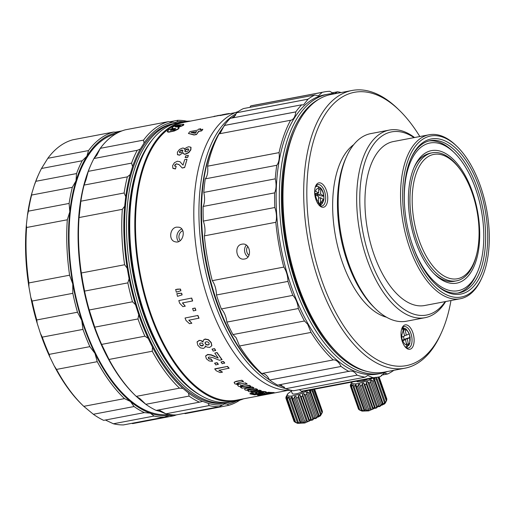 <?xml version="1.0" encoding="UTF-8"?>
<svg xmlns="http://www.w3.org/2000/svg" width="515" height="515" viewBox="0 0 515 515"><rect width="100%" height="100%" fill="white"/><g stroke="black" fill="none" stroke-linecap="round" stroke-linejoin="round"><path stroke-width="0.77" d="M412.212 197.425A63.274 31.859 -100.8 0 1 461.614 171.476A63.274 31.859 -100.8 0 1 477.032 252.698A63.274 31.859 -100.8 0 1 444.072 276.021A63.274 31.859 -100.8 0 1 412.212 197.425M461.614 171.476L460.854 170.368A65.16 32.812 79.2 0 0 445.996 155.614A65.16 32.812 79.2 0 0 432.233 152.801A65.16 32.812 79.2 0 0 410.365 209.869A65.16 32.812 79.2 0 0 442.791 278.029A65.16 32.812 79.2 0 0 456.548 280.842A65.16 32.812 79.2 0 0 476.736 254.004L477.032 252.698M317.517 186.314A10.905 5.491 79.2 0 0 316.242 185.503M320.085 205.755A10.905 5.491 79.2 0 0 320.98 204.532M403.412 336.488L404.14 339.391L402.614 340.138M408.704 344.387C409.908 342.939 410.346 340.679 410.017 337.602L407.301 338.806L408.652 345.391L406.889 346.17L405.53 339.585L402.305 340.203L401.571 337.28M320.639 194.155L323.697 195.912C323.323 192.835 322.351 190.441 320.781 188.722L320.639 194.155L317.491 194.786A12.334 4.217 -178.5 0 0 323.896 196.267L323.832 199.794L320.549 197.689L320.407 203.129C322.01 203.232 323.079 202.002 323.607 199.44L323.832 199.794M403.451 331.306A12.334 10.59 66.2 0 1 404.417 328.725M403.882 328.338A10.905 5.491 79.2 0 0 402.608 327.527M406.457 347.78A10.905 5.491 79.2 0 0 407.346 346.55M318.714 190.724A12.334 9.785 119.8 0 1 320.491 187.866L318.566 186.758M315.547 193.608L317.452 194.702A12.334 9.785 119.8 0 1 317.787 193.183M406.387 335.175L409.103 333.978C407.977 331.261 406.599 329.8 404.983 329.594L406.387 335.175L404.513 335.535M404.623 335.954L403.213 330.373L401.79 334.988L401.9 337.158L404.623 335.954M403.213 330.373L402.685 329.484L404.455 328.705L404.983 329.594M409.277 333.829L410.017 337.602M405.53 339.585L402.814 340.782C403.947 343.505 405.318 344.966 406.94 345.166M402.814 340.782L402.067 341.039M401.153 337.415L401.9 337.158M401.983 340.396A12.334 1.236 165.9 0 1 402.305 340.203M410.185 337.454L409.258 333.894M404.14 339.391A12.334 1.236 165.9 0 1 410.159 337.46M407.301 338.806L404.108 339.411M364.292 411.022L365.36 410.931M356.2 384.808L355.131 384.905L364.272 411.034M386.63 400.155L386.842 399.086L379.046 376.916M385.278 402.788L385.098 402.279L385.284 402.807L386.347 400.876L378.152 377.508L378.506 376.986L386.701 400.361L385.362 402.93L384.596 403.908L368.74 410.873L362.045 411.105L359.309 409.901M358.472 408.923L359.155 409.592M352.704 384.834L351.623 386.707L359.818 410.075L359.258 409.882L361.788 410.732M361.723 410.494L362.605 411.022M362.586 411.009L361.363 410.275L362.322 410.275L364.266 411.015M365.347 410.919L364.575 410.082L356.38 386.707L357.648 386.514L365.843 409.882L364.575 410.082M365.843 409.882L367.556 410.571L368.894 410.307M368.869 410.301L368.585 409.303L370.034 408.929L371.399 409.644L372.821 409.225L363.667 383.109L362.251 383.533L361.839 385.561L370.034 408.929M372.815 409.213L373.002 408.028L374.489 407.513L375.416 408.311M373.002 408.028L364.807 384.66L366.294 384.145L366.268 382.233L375.422 408.331L376.8 407.79L377.392 406.38L378.77 405.775L379.214 406.708L380.424 406.129L371.276 380.006M380.431 406.11L381.319 404.513L382.458 403.876L382.42 404.996M382.42 405.015L385.188 402.015L384.724 403.335M384.718 403.354L385.265 402.814M386.701 400.361L386.347 400.876M361.363 410.275L353.168 386.907L353.438 384.93M356.67 381.171L356.695 381.248A7.519 1.86 -19.3 0 0 360.629 381.551A7.519 1.86 -19.3 0 0 367.845 379.053M351.861 382.085L351.687 382.697L352.582 383.681L355.183 383.926L359.097 383.379L368.36 380.366L372.667 378.139M378.152 377.508L377.45 377.225M375.577 377.25L376.993 378.641L385.188 402.015M384.402 402.621L376.208 379.246L376.993 378.641M376.208 379.246L374.205 378.313M383.34 404.417L374.18 378.293L373.259 378.892M373.272 378.911L374.263 380.508L382.458 403.876M381.319 404.513L373.124 381.145L374.263 380.508M373.124 381.145L371.283 380.025M371.264 380.006L370.053 380.604L370.575 382.4L378.77 405.775M377.392 406.38L369.191 383.006L370.575 382.4M369.191 383.006L367.652 381.686L366.262 382.207M364.807 384.66L363.674 383.128M368.585 409.303L360.391 385.935L361.839 385.561M360.391 385.935L359.721 384.216M359.734 384.184L358.401 384.467L357.648 386.514M356.38 386.707L356.2 384.834M355.118 384.93L354.127 386.907L362.322 410.275M353.168 386.907L354.127 386.907M353.445 384.898L352.717 384.808L353.245 386.321M359.258 409.882L351.063 386.507L351.623 386.707M351.063 386.507L351.719 384.486M351.732 384.46L351.41 384.184M351.616 384.795L351.397 384.209L350.38 385.928L358.582 409.303M350.277 385.555L351.204 383.553M351.217 383.527L351.339 383.102M351.822 382.162L350.599 384.86M350.824 384.087L350.528 384.654M366.294 384.145L374.489 407.513M367.472 410.404L358.44 384.66M235.735 115.109A142.108 71.553 79.2 0 0 231.866 118.051M224.289 125.937A142.108 71.553 79.2 0 0 214.111 142.99A142.108 71.553 79.2 0 0 257.197 369.899A142.108 71.553 79.2 0 0 269.57 379.961M278.602 384.937A142.108 71.553 79.2 0 0 284.37 387.08M214.111 142.99L213.493 144.348A140.601 70.793 79.2 0 0 256.129 368.862L257.197 369.899M236.308 113.661A142.108 71.553 79.2 0 0 203.232 259.566A142.108 71.553 79.2 0 0 285.497 388.516M238.181 111.594A142.108 71.553 79.2 0 0 198.661 263.468A142.108 71.553 79.2 0 0 291.104 390.293L292.237 393.486A7.519 1.86 -19.3 0 0 296.17 393.795A7.519 1.86 -19.3 0 0 303.779 391.078M312.966 419.551L313.641 418.309L305.447 394.941L303.94 393.808M303.85 393.627L302.459 394.194M302.498 394.393L302.588 396.106L310.783 419.474L309.309 420.008L301.108 396.64L302.588 396.106M310.783 419.474L311.53 420.137M311.62 420.317L313.011 419.751M292.559 398.855L293.865 398.629L302.06 421.997L300.754 422.229L292.559 398.855L292.295 397.007M286.874 398.855L287.505 399.022L295.7 422.397L295.069 422.229L286.874 398.855L287.473 396.84M286.218 396.647L286.07 397.503M309.257 393.054L310.345 392.424L318.54 415.792L317.452 416.429L309.257 393.054L307.384 391.973L316.532 418.051L317.452 416.429M313.893 389.475L314.169 388.98L322.364 412.354L322.087 412.85L313.584 389.353M321.521 413.912L321.032 414.781M322.287 412.521L320.369 415.901L304.88 422.976L297.58 423.349L295.069 422.229M303.728 422.706L305.092 422.39M305.067 422.384L295.919 396.299M298.5 395.777L298.134 397.586L306.328 420.961L304.867 421.36M306.328 420.961L307.622 421.682L309.064 421.238M309.026 421.038L309.309 420.008M306.206 392.578L314.993 417.697L313.641 418.309M314.993 417.697L315.354 418.663M315.334 418.682L316.538 418.071M318.54 415.792L318.425 416.944M318.412 416.97L319.3 416.365M309.251 390.846L310.139 390.241L319.3 416.358L320.362 414.543L312.167 391.175L310.152 390.267M311.897 389.675L312.882 390.582L321.083 413.951L320.362 414.543M321.083 413.951L320.549 415.309M320.536 415.335L320.967 414.601M321.502 413.944L321.547 413.526M322.236 411.987L322.454 411.498L314.62 389.16L322.442 411.453M322.268 411.15L322.454 411.498L322.268 411.15M287.145 396.75L287.338 397.297L287.08 396.569L286.037 398.34L285.851 397.992L294.046 421.367L285.851 397.992L286.746 395.99M295.018 422.094L294.046 421.367M295.7 422.397L297.664 423.027M297.535 422.628L297.741 423.221L298.565 423.285M298.533 423.272L297.38 422.525L289.185 399.157L289.385 397.194M289.185 399.157L290.203 399.119L298.397 422.493L297.38 422.525M298.397 422.493L300.316 423.214M292.308 396.975L291.162 397.104L300.322 423.227L301.468 423.098M301.442 423.085L300.754 422.229M302.06 421.997L303.721 422.686L294.567 396.582L295.932 396.273M312.199 389.617L312.367 390.106L312.206 389.617M307.526 421.515L298.475 395.623M286.791 395.578L285.941 397.142M289.211 398.893L288.58 397.104L289.404 397.162M288.58 397.129L287.505 399.022M294.606 396.775L293.865 398.629M309.277 390.859L310.345 392.424M303.863 393.666L313.004 419.725M301.108 396.64L300 395.301M299.93 395.179L309.052 421.199M311.601 420.266L302.485 394.271M305.041 422.248L296.016 396.524M115.766 133.874A142.861 71.926 79.2 0 0 87.299 156.972L86.855 156.257L88.529 150.56L47.831 158.292L41.49 168.489A145.114 73.066 79.2 0 0 38.902 173.787A145.114 73.066 79.2 0 0 35.831 181.306L76.529 173.581L75.995 180.874L76.465 181.505L75.995 180.874A143.84 72.422 79.2 0 0 69.808 211.826L69.094 203.431L28.389 211.163L27.424 215.367L26.368 224.92A143.608 72.306 79.2 0 0 28.924 286.849L28.872 282.935L69.577 275.203L72.782 283.984L73.272 283.92L72.782 283.984A143.84 72.422 79.2 0 0 81.743 320.285L77.462 312.232L36.765 319.957L37.202 323.343L40.408 333.372A143.608 72.306 79.2 0 0 49.858 357.017L49.15 354.372L89.848 346.647L94.985 353.412L95.32 352.872L94.985 353.412A143.84 72.422 79.2 0 0 130.462 401.494L124.476 398.616L83.778 406.341L93.344 414.266A145.114 73.066 79.2 0 0 103.663 420.349L144.361 412.624L150.283 413.172L150.245 412.225A142.861 71.926 79.2 0 0 169.049 414.453M41.49 168.489L82.188 160.757L86.855 156.257L87.196 157.139A142.861 71.926 79.2 0 0 76.503 181.383L76.426 181.628A142.861 71.926 79.2 0 0 70.33 212.083L69.808 211.826L70.298 212.399A142.861 71.926 79.2 0 0 73.239 283.739L73.297 284.093A142.861 71.926 79.2 0 0 82.117 319.809L81.743 320.285L82.22 320.124A142.861 71.926 79.2 0 0 95.256 352.743L95.256 352.743M95.32 352.872L95.378 352.994A142.861 71.926 79.2 0 0 130.559 400.625A142.861 71.926 79.2 0 0 150.245 412.225L150.283 413.172A143.84 72.422 79.2 0 0 169.712 415.348L164.259 417.176L123.484 424.914A145.114 73.066 79.2 0 1 113.371 423.774L105.401 420.021M82.812 281.924L82.355 282.168L82.844 282.098L81.357 272.969L124.611 264.755L127.211 268.18L129.091 278.776L127.829 282.877A145.114 73.066 79.2 0 0 132.497 301.777L89.243 309.991L94.734 327.154L137.988 318.946L138.696 314.71A143.608 72.306 79.2 0 0 148.146 338.349L152.459 347.142L152.266 351.236A145.114 73.066 79.2 0 0 179.51 388.162L136.263 396.376L140.08 398.765A142.861 71.926 79.2 0 0 140.132 398.803A142.861 71.926 79.2 0 0 140.177 398.848L145.822 404.301L189.076 396.093A145.114 73.066 79.2 0 0 199.395 402.17L202.64 401.372L208.311 403.374L209.103 405.595L165.849 413.809L159.817 410.404L159.856 411.35L165.849 413.809M137.988 318.946A145.114 73.066 79.2 0 0 144.882 336.198L101.629 344.406L109.013 359.451L152.266 351.236M82.876 282.272L84.582 291.091L127.829 282.877M169.474 121.875L177.707 120.31L177.308 121.63L174.997 122.609L168.527 121.617A145.114 73.066 79.2 0 0 143.563 140.112L100.309 148.326L96.82 155.234L96.427 154.436L93.981 158.459A145.114 73.066 79.2 0 0 91.361 163.822A145.114 73.066 79.2 0 0 88.265 171.418L86.037 179.69L85.567 179.059L84.099 185.001A145.114 73.066 79.2 0 0 80.842 201.288L79.072 217.549L122.325 209.335A145.114 73.066 79.2 0 0 124.611 264.755L124.611 264.755M86.076 179.561L84.099 185.078L127.347 176.864A145.114 73.066 79.2 0 0 124.128 192.983L125.712 196.698L124.656 206.257L122.325 209.335M100.309 148.326L96.427 154.436L96.769 155.318L93.981 158.459M88.265 171.418L85.567 179.059L85.999 179.812M80.842 201.288L79.381 210.004L79.889 210.429L79.381 210.004L79.072 217.542M100.251 148.378A145.114 73.066 79.2 0 1 125.306 129.819L168.527 121.617M190.769 121.089A142.108 71.553 79.2 0 0 183.443 121.727L178.338 122.692A142.108 71.553 79.2 0 0 142.34 156.631L141.722 157.989A140.601 70.793 79.2 0 0 184.357 382.503L185.426 383.54A142.108 71.553 79.2 0 0 231.357 401.919L236.462 400.947A142.108 71.553 79.2 0 0 243.621 398.81M183.443 121.727A142.108 71.553 79.2 0 0 139.662 274.688A142.108 71.553 79.2 0 0 236.462 400.947M205.182 342.282L205.298 343.576L206.528 344.632L208.215 344.812L209.193 344.316M176.568 227.141L178.937 227.212C186.745 228.737 183.012 244.265 175.19 241.773C168.411 240.505 169.667 227.978 176.568 227.141M178.551 241.574A7.519 6.322 104.5 0 1 181.75 229.02M180.237 240.627A6.013 5.06 104.5 0 1 182.748 230.675M175.576 128.608L174.469 128.402L172.853 128.975L170.716 129.986L170.716 130.417L174.16 129.767L175.686 128.686M183.733 124.334L182.284 125.512L177.849 127.224L178.596 127.379L178.892 128.01L177.166 129.355L172.01 131.338L168.778 131.859L167.291 131.241L168.695 129.941L173.053 128.138L171.984 127.772L173.156 126.709L177.978 125.068L183.495 124.224L183.842 124.836L183.211 125.377L177.952 127.553M183.746 124.501L183.842 124.836M183.54 124.739L183.636 125.074M183.115 125.048L183.211 125.377M182.284 125.512L182.381 125.834M181.132 126.027L181.228 126.355M179.651 126.6L179.754 126.922M178.937 127.643L178.995 128.332L177.984 129.239L174.398 130.965L168.894 132.168L167.716 132.027L167.336 131.512M178.892 128.01L178.995 128.332M172.486 128.338L171.984 127.772M172.319 127.997L172.422 128.325M179.297 126.02L180.475 125.357L179.664 125.299L176.008 126.214L175.306 126.806L176.355 127.012L178.866 126.181M180.263 125.267L180.359 125.602L175.37 126.993L175.267 126.658M179.664 125.299L179.754 125.634M178.769 125.441L178.866 125.776M177.746 125.666L177.842 125.995M176.799 125.93L176.896 126.259M176.008 126.214L176.104 126.542M175.461 126.484L175.557 126.812M175.763 128.956L174.579 128.724L170.626 130.578M175.332 128.538L175.441 128.859M174.965 128.467L175.068 128.789M174.469 128.402L174.579 128.724M172.853 128.975L172.956 129.297M171.791 129.394L171.901 129.716M229.169 113.538L183.868 122.403A141.348 71.167 79.2 0 0 140.318 274.547A141.348 71.167 79.2 0 0 236.61 400.142L288.085 390.364M235.349 112.624L220.098 115.527M176.89 293.659L181.653 293.247A141.348 71.167 -100.8 0 0 182.123 294.844L177.508 296.344L176.89 293.659M175.724 289.501L180.482 289.076A141.348 71.167 -100.8 0 0 180.932 290.705L176.297 292.179L175.724 289.501M185.252 306.187L182.883 306.637L179.658 303.219L178.808 300.586L191.715 298.056A141.348 71.167 -100.8 0 0 192.642 300.934L182.413 302.955L185.252 306.187L182.555 302.846M192.668 308.511L195.101 308.047A141.348 71.167 -100.8 0 0 195.925 310.294L193.363 310.886L192.668 308.511M191.857 323.24L189.481 323.69L186.031 320.504L185.027 318.019L197.921 315.45A141.348 71.167 -100.8 0 0 199.015 318.161L188.805 320.221L191.857 323.24L188.928 320.072M197.194 341.947L199.125 340.364L201.14 340.557L203.103 341.838M203.374 340.1L205.073 339.005L208.44 339.655L211.189 342.507L211.845 345.617M212.122 349.099L214.555 348.636A141.348 71.167 -100.8 0 0 215.682 350.406L213.159 351.101L212.122 349.099M208.298 357.507L208.408 358.35L209.386 359.071L210.88 359.116L212.489 361.311L209.096 360.938L206.38 358.781L205.627 356.09L207.622 354.687L211.118 355.06L218.186 358.034L214.781 353.129L217.04 352.479A141.348 71.167 -100.8 0 0 222.055 359.573L219.545 360.288L212.624 357.552L209.206 356.985L208.24 357.622M208.382 357.262L208.485 358.105L209.47 358.826L210.963 358.865A141.348 71.167 -100.8 0 0 212.566 361.06L212.489 361.311M205.717 355.846L207.706 354.449L211.202 354.822L215.006 356.335M221.064 361.923L223.497 361.459A141.348 71.167 -100.8 0 0 224.707 362.985L222.203 363.712L221.064 361.923M214.671 363.133L217.111 362.676A141.348 71.167 -100.8 0 0 218.315 364.202L215.811 364.929L214.671 363.133M222.506 372.139L220.13 372.59L216.126 370.71L214.781 368.83L227.546 366.403A141.348 71.167 -100.8 0 0 229.085 368.154L218.933 370.349L222.506 372.139L218.991 370.066M234.145 382.645L234.241 382.188L236.16 381.312L241.895 380.225A141.348 71.167 -100.8 0 0 243.486 381.428L237.924 382.806L237.016 383.836L237.035 383.514L240.55 383.855L245.558 382.902A141.348 71.167 -100.8 0 0 247.155 383.965L240.473 385.754L240.692 386.302L240.711 385.967L244.116 386.25L249.254 385.272A141.348 71.167 -100.8 0 0 250.844 386.186L250.831 386.527L242.05 388.226L240.524 387.351L240.634 386.977M240.492 385.42L240.711 385.967M250.953 392.23L252.047 391.966L248.835 391.6L248.166 391.072L248.648 390.595L245.159 390.016L244.503 389.031L246.518 388.04L252.253 386.952A141.348 71.167 -100.8 0 0 253.863 387.756L253.863 388.104L248.327 389.16L247.425 389.958L247.425 389.61L250.947 389.668L255.949 388.716A141.348 71.167 -100.8 0 0 257.552 389.379L257.564 389.733L250.902 391.13L251.12 391.503L251.108 391.149L254.519 391.136L259.657 390.158A141.348 71.167 -100.8 0 0 261.234 390.673L261.253 391.033L252.472 392.72L250.934 391.87M250.889 390.776L251.108 391.149M251.964 393.512L255.118 394.239L255.086 393.872A141.348 71.167 -100.8 0 1 251.938 393.151L249.962 393.524L249.987 393.885L251.964 393.512L251.938 393.151M255.086 393.872L256.65 393.615M255.118 394.239L258.742 393.634L255.498 393.157L255.646 392.539L257.944 391.799L262.109 391.387L265.515 391.645L266.364 392.166M255.646 392.539L255.672 392.9L257.97 392.16L262.135 391.748L265.54 392.012L266.397 392.539L264.259 393.19L262.521 392.9L262.489 392.533L263.564 392.224L263.596 392.591L259.74 392.617L258.601 393.26L258.569 392.894L261.015 392.823A141.348 71.167 -100.8 0 0 262.579 393.08L262.618 393.447L254.597 394.863L249.987 393.885M260.249 394.825L264.678 394.664L258.388 395.333L257.455 395.005L259.373 394.432L270.272 393.312L266.519 393.035L266.48 392.668L268.65 392.256A141.348 71.167 -100.8 0 0 274.122 392.52L274.18 392.9L271.746 393.357L260.403 394.941L260.358 394.567M264.678 394.664L264.626 394.29A141.348 71.167 -100.8 0 1 263.274 394.29M257.41 394.632L257.397 395.102L257.41 394.632L259.328 394.065L262.901 393.595L262.946 393.962M200.322 129.613A141.348 71.167 -100.8 0 1 200.811 129.053L199.878 129.703L202.813 129.465A141.348 71.167 -100.8 0 0 201.655 130.874L198.835 131.409A141.348 71.167 -100.8 0 0 196.505 134.518L193.988 135.001L188.406 133.462L189.926 131.589L197.709 130.115L198.52 129.168L200.689 128.756M184.087 148.423L184.66 149.453M190.981 147.445L190.865 149.852L188.741 152.672L185.574 154.204L184.46 154.262L183.321 153.554M183.945 148.172L184.512 149.208L186.211 147.721L188.561 146.749L190.84 147.2L190.717 149.614L188.593 152.44L185.426 153.979L184.312 154.03L183.404 153.637L183.07 152.601L179.548 155.208L177.482 154.693L177.405 152.17L179.465 149.466L182.419 148.069L183.945 148.172L184.492 148.803M187.73 157.32A141.348 71.167 -100.8 0 1 188.361 155.549L187.73 157.32L185.149 157.564L185.773 155.788L188.213 155.324M184.647 167.536A141.348 71.167 -100.8 0 1 187.009 159.463L184.647 167.536L182.213 167.999L179.046 164.633L176.735 163.937L175.512 164.491L174.83 165.431L174.978 166.268M175.454 168.959A141.348 71.167 -100.8 0 1 176.169 166.351L175.454 168.959L173.014 168.405M312.167 391.175L312.882 390.582M296.672 397.992L298.134 397.586M305.447 394.941L306.798 394.323M299.904 395.114L298.455 395.578M287.486 396.814L287.08 396.563M286.758 395.964L286.803 395.552M307.378 391.947L306.174 392.565M341.181 92.539A145.114 73.066 79.2 0 0 337.582 91.792M331.75 92.893L337.557 91.792L334.744 93.543M381.306 375.171L387.724 373.961A145.114 73.066 79.2 0 0 393.872 370.298M275.815 222.287L204.333 235.864A145.114 73.066 79.2 0 0 212.296 280.656L283.836 267.092C286.437 271.135 287.814 275.911 287.969 281.428L287.937 281.409A145.114 73.066 79.2 0 0 292.823 295.346M275.815 222.326A145.114 73.066 79.2 0 0 283.778 267.079M241.941 244.187L242.198 244.142C250.303 242.52 252.588 258.318 244.316 259.032C236.153 260.674 233.675 245.282 241.941 244.187M299.408 389.662L301.41 391.252A145.114 73.066 79.2 0 0 306.882 390.627L378.364 377.057A145.114 73.066 79.2 0 0 380.476 376.587L384.235 373.124L387.724 373.961M280.443 384.583L285.632 388.716A145.114 73.066 79.2 0 0 293.601 390.769L365.084 377.192A145.114 73.066 79.2 0 1 357.114 375.145L355.131 372.776L353.052 371.367L350.457 371.006L277.611 385.123A145.114 73.066 79.2 0 1 269.596 380.038L341.078 366.461L339.688 364.008C337.595 361.021 335.432 359.657 333.199 359.914A145.114 73.066 79.2 0 1 311.028 332.426M232.96 334.518L236.173 337.808L239.539 345.983A145.114 73.066 79.2 0 0 261.717 373.517C263.95 373.233 266.113 374.598 268.199 377.585L269.603 380.025L341.091 366.448A145.114 73.066 79.2 0 0 349.093 371.56M298.32 308.53L226.838 322.107A145.114 73.066 79.2 0 0 232.96 334.57L304.442 320.993M221.36 308.891L222.937 310.841C224.984 313.95 226.291 317.71 226.87 322.107L298.352 308.53C297.779 304.133 296.466 300.38 294.419 297.264L292.842 295.32M287.937 281.409L216.455 294.986A145.114 73.066 79.2 0 0 221.353 308.942L292.835 295.372M212.315 280.604L212.354 280.662C214.948 284.711 216.326 289.494 216.487 294.998M203.341 221.064C205.105 226.381 205.446 231.325 204.365 235.909M274.611 192.874L203.122 206.451A145.114 73.066 79.2 0 0 203.309 221.09L274.798 207.519M203.805 192.41C205.022 198.018 204.803 202.717 203.155 206.502M276.755 165.283L205.273 178.859A145.114 73.066 79.2 0 0 203.773 192.423L275.261 178.853M290.589 120.259L219.107 133.836A145.114 73.066 79.2 0 0 207.564 166.191L207.597 166.191C208.202 171.849 207.436 176.091 205.292 178.917M224.321 125.46L295.803 111.884A145.114 73.066 79.2 0 1 301.661 104.803L230.186 118.366A145.114 73.066 79.2 0 0 224.321 125.46L219.957 133.675M236.552 112.74L308.041 99.17A145.114 73.066 79.2 0 1 314.91 94.998L243.434 108.575A145.114 73.066 79.2 0 0 236.552 112.74L233.765 117.69M329.748 91.297A145.114 73.066 79.2 0 0 324.218 91.921L252.736 105.491A145.114 73.066 79.2 0 0 250.683 105.948L249.891 107.345M335.825 93.556A142.108 71.553 79.2 0 0 327.958 94.181L324.765 94.786A142.108 71.553 79.2 0 0 280.984 247.747A142.108 71.553 79.2 0 0 377.785 374.006L380.978 373.401A142.108 71.553 79.2 0 0 387.557 371.495M329.755 91.303L333.681 93.556M324.218 91.921A145.114 73.066 79.2 0 0 322.171 92.372L250.683 105.961M314.916 95.024L318.412 95.867L322.171 92.385M301.674 104.835L303.509 104.918L308.054 99.189L236.572 112.759M224.34 125.48L295.829 111.903C295.172 116.924 293.428 119.725 290.595 120.31L290.814 120.278M290.582 120.272A145.114 73.066 79.2 0 0 279.053 152.595M276.78 165.341C278.924 162.515 279.69 158.272 279.085 152.62L207.597 166.191M276.748 165.315A145.114 73.066 79.2 0 0 275.261 178.821M274.637 192.932C276.285 189.14 276.504 184.447 275.293 178.84M274.604 192.906A145.114 73.066 79.2 0 0 274.791 207.487M275.853 222.332C276.935 217.755 276.594 212.804 274.83 207.487M298.327 308.549A145.114 73.066 79.2 0 0 304.429 320.974M239.565 345.977L311.047 332.407L307.655 324.231L304.449 320.948M378.364 377.057A145.114 73.066 79.2 0 1 372.892 377.675L367.768 375.467L365.09 377.192M372.886 377.675L301.404 391.252M285.632 388.716L357.12 375.139M261.717 373.517L333.205 359.94M239.539 345.983L311.028 332.413M207.564 166.191L279.046 152.614M247.985 256.934A7.519 6.495 81.9 0 1 246.299 245.14M249.003 255.279A6.013 5.195 81.9 0 1 247.734 246.447M371.405 409.663L362.245 383.54M368.772 409.959L359.953 384.802M379.201 406.689L370.079 380.675M367.646 381.667L376.806 407.79M376.388 377.431L376.716 378.364L376.381 377.431M351.61 384.821L351.391 384.19M419.834 136.533A139.102 70.034 79.2 0 0 399.37 110.313L397.76 108.749A141.355 71.173 79.2 0 0 352.073 90.473L331.332 94.406A141.355 71.173 79.2 0 0 295.526 128.164L294.606 130.205A139.102 70.034 79.2 0 0 336.778 352.312L338.387 353.876A141.355 71.173 79.2 0 0 384.074 372.158L404.816 368.219A141.355 71.173 79.2 0 0 440.621 334.46L441.548 332.42A139.102 70.034 79.2 0 0 450.973 300.522M319.255 99.022A140.601 70.793 79.2 0 0 285.516 243.061A140.601 70.793 79.2 0 0 367.201 371.463M327.958 94.181A142.108 71.553 79.2 0 0 284.171 247.136A142.108 71.553 79.2 0 0 380.978 373.401M405.324 347.084A10.905 5.491 79.2 0 0 408.324 348.031A10.905 5.491 79.2 0 0 412.045 340.621A10.905 5.491 79.2 0 0 404.256 326.607A10.905 5.491 79.2 0 0 401.809 328.589L404.314 328.396C405.112 329.51 404.932 326.117 409.296 333.842M318.952 205.06A10.905 5.491 79.2 0 0 321.952 206.006A10.905 5.491 79.2 0 0 325.68 198.597A10.905 5.491 79.2 0 0 317.884 184.582A10.905 5.491 79.2 0 0 315.444 186.565M353.715 144.663A90.228 45.429 79.2 0 0 335.728 237.454A90.228 45.429 79.2 0 0 386.475 317.195M327.746 198.809A12.405 6.244 79.2 0 0 323.246 184.827A12.405 6.244 79.2 0 0 315.74 185.825A12.405 6.244 79.2 0 0 319.5 205.64A12.405 6.244 79.2 0 0 327.746 198.809M414.118 340.833A12.405 6.244 79.2 0 0 409.612 326.851A12.405 6.244 79.2 0 0 402.106 327.855A12.405 6.244 79.2 0 0 405.872 347.664A12.405 6.244 79.2 0 0 414.118 340.833M399.37 110.313A139.102 70.034 79.2 0 0 311.807 147.477A139.102 70.034 79.2 0 0 346.453 329.941A139.102 70.034 79.2 0 0 441.548 332.42M352.073 90.473A141.355 71.173 79.2 0 0 308.524 242.623A141.355 71.173 79.2 0 0 404.816 368.219M295.526 128.164A141.355 71.173 79.2 0 0 338.387 353.876M408.652 345.391L406.889 346.157M408.62 345.391A12.334 10.59 66.2 0 1 406.49 343.389M404.269 339.823A12.334 10.59 66.2 0 1 404.121 339.469M318.656 193.022L318.798 187.582L316.088 189.578L315.598 191.265L318.656 193.022L315.425 193.601A12.334 4.217 -178.5 0 1 314.858 193.016M318.566 196.55L315.508 194.799C315.882 197.876 316.854 200.271 318.418 201.989L318.566 196.55M318.798 187.582L318.534 186.72L320.517 187.859L320.781 188.722M323.697 195.912L323.922 196.26M320.407 203.129L320.092 204.101L318.109 202.962L318.418 201.989M315.508 194.799L314.697 194.554L314.794 191.026L315.598 191.265M320.549 197.689L318.521 198.075M319.905 203.953A12.334 9.785 119.8 0 1 318.425 201.893M323.806 199.62L323.896 196.267M315.392 194.741L315.425 193.601M317.459 195.919L317.491 194.786M414.549 137.537A95.487 48.082 79.2 0 0 389.353 130.076L370.845 133.591A95.487 48.082 79.2 0 0 346.653 156.393L345.732 158.433A93.234 46.942 79.2 0 0 373.999 307.307L375.609 308.871A95.487 48.082 79.2 0 0 406.47 321.218L424.978 317.704A95.487 48.082 79.2 0 0 445.687 301.526M389.353 130.076A95.487 48.082 79.2 0 0 359.934 232.857A95.487 48.082 79.2 0 0 424.978 317.704M346.653 156.393A95.487 48.082 79.2 0 0 375.609 308.871M414.066 137.627A93.234 46.942 79.2 0 0 362.959 232.284A93.234 46.942 79.2 0 0 445.205 301.616M479.671 237.312A67.446 33.958 79.2 0 0 455.176 161.304A67.446 33.958 79.2 0 0 414.388 166.731A67.446 33.958 79.2 0 0 434.84 274.424A67.446 33.958 79.2 0 0 479.671 237.312M411.408 241.754A75.19 37.859 79.2 0 0 477.128 272.796A75.19 37.859 79.2 0 0 483.759 239.655A75.19 37.859 79.2 0 0 454.327 152.736A75.19 37.859 79.2 0 0 404.565 205.717M454.327 152.736L452.724 151.178A77.443 38.992 79.2 0 0 428.976 140.962M457.854 293.048A77.443 38.992 79.2 0 0 476.208 274.843L477.128 272.796M432.233 152.801L429.986 153.232C423.13 154.996 417.948 159.515 414.44 166.789M433.752 273.336C440.827 279.838 447.677 282.484 454.294 281.267L456.548 280.842M487.66 240.428A78.95 39.752 79.2 0 0 458.994 151.462A78.95 39.752 79.2 0 0 411.24 157.809A78.95 39.752 79.2 0 0 435.181 283.874A78.95 39.752 79.2 0 0 487.66 240.428M489.25 241.342A81.956 41.264 79.2 0 0 457.172 146.601A81.956 41.264 79.2 0 0 405.582 168.502A81.956 41.264 79.2 0 0 425.995 276.008A81.956 41.264 79.2 0 0 482.021 277.469A81.956 41.264 79.2 0 0 489.25 241.342M457.172 146.601L456.097 145.565A83.462 42.024 79.2 0 0 429.124 134.769A83.462 42.024 79.2 0 0 403.412 224.604A83.462 42.024 79.2 0 0 460.262 298.758A83.462 42.024 79.2 0 0 481.403 278.827L482.021 277.469M429.124 134.769L393.512 141.528A83.462 42.024 79.2 0 0 367.794 231.364A83.462 42.024 79.2 0 0 424.65 305.517L460.262 298.758M434.641 283.347A77.443 38.992 79.2 0 0 459.142 292.848A77.443 38.992 79.2 0 0 485.594 240.215A77.443 38.992 79.2 0 0 430.244 140.679A77.443 38.992 79.2 0 0 410.938 158.498M187.582 157.101L185.149 157.564M266.519 393.035L268.688 392.623L268.65 392.256M268.688 392.623L274.18 392.9M261.44 394.889L261.388 394.516M262.946 394.651L262.901 394.278M259.373 394.432L259.328 394.065M257.97 392.16L257.944 391.799M262.135 391.748L262.109 391.387M265.54 392.012L265.515 391.645M266.429 392.037L266.397 392.539M262.521 392.9L263.352 392.379M258.459 392.984L259.56 393.318L261.047 393.19L261.015 392.823M261.047 393.19L262.618 393.447M244.612 388.78L246.518 388.04M246.518 388.381L252.253 387.293L252.253 386.952M252.253 387.293L253.863 388.104M247.11 389.668L248.938 390.203L248.932 389.849M248.938 390.203L255.955 389.07L255.949 388.716M255.955 389.07L257.564 389.733M250.902 391.13L252.595 391.69L252.575 391.329M252.595 391.69L259.669 390.518L259.657 390.158M259.669 390.518L261.253 391.033M240.524 387.351L241.619 387.055L238.406 386.25L237.743 385.413L238.226 384.821L234.75 383.752L234.216 382.503L236.16 381.312M236.128 381.634L241.895 380.225M241.863 380.546L243.46 381.75M236.7 383.405L237.016 383.836L238.516 384.287L238.542 383.958M238.516 384.287L245.558 382.902M245.539 383.231L247.136 384.299M240.473 385.754L240.692 386.302L242.166 386.701L242.179 386.366M242.166 386.701L249.247 385.606L249.254 385.272M249.247 385.606L250.831 386.527M214.723 369.107L227.546 366.403M227.482 366.68L229.02 368.431M214.601 363.397L217.111 362.676M217.034 362.933L218.244 364.466M220.993 362.187L223.497 361.459M223.426 361.723L224.637 363.249M214.781 353.129L217.04 352.479M216.95 352.717L221.978 359.831M212.032 349.325L214.555 348.636M214.465 348.861L215.592 350.638M185.027 318.019L197.921 315.45M197.792 315.592L198.893 318.309M192.533 308.639L195.101 308.047M194.973 308.176L195.797 310.423M178.808 300.586L191.715 298.056M191.574 298.159L192.501 301.037M175.583 289.578L177.952 289.082M177.804 289.153L180.482 289.076M180.334 289.153L180.784 290.788M176.742 293.743L179.111 293.235M178.969 293.325L181.653 293.247M181.512 293.338L181.982 294.934M190.84 147.2L191.071 147.573M179.4 154.976L177.405 154.577M182.87 150.296L181.731 150.077L180.366 150.65L179.503 151.661L179.535 152.556L180.54 152.704L181.937 152.125L182.799 151.114L182.793 150.2L180.514 150.889L179.651 151.899L179.684 152.794M188.735 149.112L187.473 148.88L185.876 149.55L184.872 150.683L184.994 151.616L186.25 151.751L187.73 151.114L188.67 149.974L188.651 149.009L186.024 149.788L185.02 150.921L185.143 151.854M202.691 129.168L201.655 130.874M201.532 130.585L198.835 131.409M198.713 131.119L196.505 134.518M196.376 134.235L193.988 135.001M193.859 134.718L188.406 133.462M196.666 131.821L191.928 132.69M194.284 131.956L190.885 132.542L195.185 133.301L196.543 131.531L194.413 132.252M201.037 340.763L203 342.044L203.27 340.299L204.97 339.205L208.337 339.861L211.092 342.72L211.749 345.829L209.624 347.438L206.805 347.046L205.215 345.906L205.118 347.329L203.444 348.43L200.361 347.844L197.799 345.275L197.091 342.147L199.015 340.563L201.14 340.557M197.091 342.147L197.354 341.522M199.775 344.747L200.856 345.777L202.253 345.964L203.29 345.346L200.959 345.565L199.878 344.541L199.736 343.396L199.878 344.541M199.646 343.582L200.618 342.971L202.073 343.157L203.168 344.22L203.322 345.288M205.079 342.488L205.195 343.782L206.431 344.844L208.118 345.031L209.18 344.342L209.006 343.08L207.835 341.947L206.245 341.76L205.054 342.539M225.242 114.201L225.313 114.555M221.753 114.897L221.823 115.251M220.053 115.56L220.027 115.173M215.779 116.023L214.028 116.326L214.098 116.68M214.028 116.326L214.053 116.68M216.744 115.791L219.139 115.341M222.383 114.729L227.405 113.77M175.3 168.766L172.853 168.205L172.609 165.663L174.43 162.701L177.347 161.234L179.909 161.671L183.037 165.115L184.685 159.663L186.855 159.251M184.492 167.336L182.213 167.999M182.059 167.8L179.046 164.633M178.892 164.427L176.735 163.937M176.581 163.731L175.512 164.491M175.357 164.285L174.83 165.431M174.675 165.225L174.817 166.068L176.014 166.152M142.34 156.631A142.108 71.553 79.2 0 0 185.426 383.54M152.427 139.694A140.601 70.793 79.2 0 0 133.385 275.898A140.601 70.793 79.2 0 0 201.043 395.61M176.742 123.034A142.108 71.553 79.2 0 0 175.145 123.304A142.108 71.553 79.2 0 0 131.364 276.265A142.108 71.553 79.2 0 0 228.164 402.524A142.108 71.553 79.2 0 0 229.761 402.183M175.145 123.304L173.233 123.664A142.108 71.553 79.2 0 0 129.445 276.626A142.108 71.553 79.2 0 0 226.252 402.891L228.164 402.524M118.45 132.265L113.564 132.052L72.795 139.797A145.114 73.066 79.2 0 0 47.831 158.292M115.083 132.201L122.004 130.887M113.371 423.774L154.069 416.049L150.283 413.172A143.84 72.422 79.2 0 1 130.462 401.494L130.559 400.625L130.462 401.494L134.042 406.541L93.344 414.266M173.368 415.875L132.67 423.6L131.724 423.349M169.538 414.388L169.712 415.348L169.538 414.388M176.639 414.82A145.114 73.066 79.2 0 1 173.343 415.882L169.712 415.348A143.84 72.422 79.2 0 0 172.454 414.845M118.791 132.258A143.84 72.422 79.2 0 0 86.855 156.257A143.84 72.422 79.2 0 0 75.995 180.874L72.312 187.318L31.615 195.043L31.84 193.28A143.608 72.306 79.2 0 0 27.424 215.367M38.902 173.787L38.284 175.145A143.608 72.306 79.2 0 0 34.305 185.252L35.831 181.306M34.305 185.252L31.84 193.28M28.924 286.849L30.803 297.438L32.097 301.056L72.795 293.325L72.782 283.984A143.84 72.422 79.2 0 1 69.808 211.826L67.291 219.783L26.593 227.508L26.368 224.92M49.858 357.017L54.172 365.805L56.528 369.416L97.226 361.685L94.985 353.412A143.84 72.422 79.2 0 1 81.743 320.285L82.954 329.394L42.256 337.125L40.408 333.372M143.563 140.112L144.046 143.061L140.344 149.022L137.222 150.309L93.968 158.517M88.316 171.341L131.563 163.126L132.593 166.583A143.608 72.306 79.2 0 1 140.338 149.022L140.344 149.022M132.593 166.583L130.128 174.617L127.347 176.864M80.874 201.198L124.128 192.983M81.357 272.969L82.355 282.168L84.582 291.091M132.497 301.777L135.484 304.674L138.696 314.71M89.243 309.991L91.316 318.463L91.741 318.148L91.316 318.463L94.734 327.16M144.882 336.198L148.146 338.349M101.629 344.406L104.558 351.591L104.893 351.05L104.558 351.591L109.013 359.451M179.51 388.162L182.902 388.4L188.496 393.035L189.076 396.087M136.263 396.376L140.035 399.672L140.132 398.803L140.035 399.672L145.822 404.301M145.751 404.269A145.114 73.066 79.2 0 0 156.18 410.416L199.395 402.17M158.195 409.998L159.817 410.404L159.856 411.35L156.18 410.416M165.779 413.803A145.114 73.066 79.2 0 0 176.001 414.948L219.223 406.734L224.482 403.947L227.54 404.159L228.403 405.421L185.155 413.635L184.37 413.352M113.564 132.052A145.114 73.066 79.2 0 0 88.509 150.612M82.239 160.693A145.114 73.066 79.2 0 0 76.523 173.645M31.615 195.043A145.114 73.066 79.2 0 0 28.389 211.163M72.358 187.235A145.114 73.066 79.2 0 0 69.1 203.515M26.593 227.508A145.114 73.066 79.2 0 0 28.872 282.935M67.317 219.686A145.114 73.066 79.2 0 0 69.609 275.3M32.097 301.056A145.114 73.066 79.2 0 0 36.765 319.957M72.795 293.222A145.114 73.066 79.2 0 0 77.508 312.322M42.256 337.125A145.114 73.066 79.2 0 0 49.15 354.372M82.941 329.297A145.114 73.066 79.2 0 0 89.906 346.73M56.528 369.416A145.114 73.066 79.2 0 0 82.902 405.498A145.114 73.066 79.2 0 0 83.778 406.341M97.206 361.601A145.114 73.066 79.2 0 0 124.546 398.661M154.037 416.03A145.114 73.066 79.2 0 0 164.259 417.176M137.222 150.309L137.222 150.309A145.114 73.066 79.2 0 0 131.563 163.126L131.563 163.126M79.059 217.452A145.114 73.066 79.2 0 0 81.351 273.072M84.537 290.994A145.114 73.066 79.2 0 0 89.256 310.094M94.683 327.07A145.114 73.066 79.2 0 0 101.648 344.496M108.948 359.373A145.114 73.066 79.2 0 0 135.361 395.539A145.114 73.066 79.2 0 0 136.295 396.428M209.103 405.595A145.114 73.066 79.2 0 0 219.223 406.734M228.403 405.421A145.114 73.066 79.2 0 0 239.887 400.123M171.939 122.396A143.608 72.306 79.2 0 0 144.046 143.061M130.128 174.617A143.608 72.306 79.2 0 0 125.712 196.698M124.656 206.257L124.656 206.257A143.608 72.306 79.2 0 0 127.211 268.18L127.211 268.18M129.091 278.776A143.608 72.306 79.2 0 0 135.484 304.674M152.459 347.142A143.608 72.306 79.2 0 0 182.902 388.4M188.496 393.035L188.496 393.035A143.608 72.306 79.2 0 0 202.64 401.372M208.311 403.374A143.608 72.306 79.2 0 0 222.177 404.925M227.54 404.159A143.608 72.306 79.2 0 0 236.507 400.94M183.482 121.72A143.608 72.306 79.2 0 0 177.308 121.63L177.308 121.63M186.926 121.237A145.114 73.066 79.2 0 0 177.707 120.31L177.707 120.31M91.361 163.822L90.84 164.98A143.84 72.422 79.2 0 0 85.567 179.059A143.84 72.422 79.2 0 0 79.381 210.004A143.84 72.422 79.2 0 0 82.355 282.168A143.84 72.422 79.2 0 0 91.316 318.463A143.84 72.422 79.2 0 0 104.558 351.591A143.84 72.422 79.2 0 0 134.454 394.651L135.361 395.539M134.009 406.496A145.114 73.066 79.2 0 0 144.438 412.644M54.172 365.805A143.608 72.306 79.2 0 0 81.834 404.462L82.902 405.498M30.803 297.438A143.608 72.306 79.2 0 0 37.202 323.343M291.168 397.136L290.203 399.119M291.387 391.072L287.937 393.589L287.235 395.108L288.381 396.003L291.187 396.132L299.91 394.149L308.202 390.376M401.661 329.04L402.93 328.39M405.311 347.071L406.438 346.859L405.015 346.717M315.289 187.022L316.571 186.366L315.438 186.578M320.697 204.622L318.643 204.68M259.56 393.318L259.528 392.951M250.953 390.016L250.947 389.668M254.532 391.49L254.519 391.136M240.531 384.184L240.55 383.855M244.11 386.585L244.116 386.25M228.216 113.622L228.28 113.976M220.697 115.09L220.768 115.444M406.438 346.859L408.813 345.314L409.805 343.402L409.721 335.143M320.42 203.129L320.703 204.648L318.946 205.047M379.079 376.909L386.9 399.215M350.322 385.799L358.524 409.168M316.571 186.366L317.987 186.379L320.394 187.724C323.06 190.46 324.212 194.47 323.838 199.762C322.583 203.522 321.328 205.215 320.079 204.828M323.967 198.636L320.407 203.058M248.159 390.718L248.166 391.072M237.763 385.085L237.743 385.413M229.284 113.86L229.22 113.506M219.944 115.566L219.873 115.212M285.864 398.037L294.059 421.412M286.018 396.975L287.402 394.329"/></g></svg>
